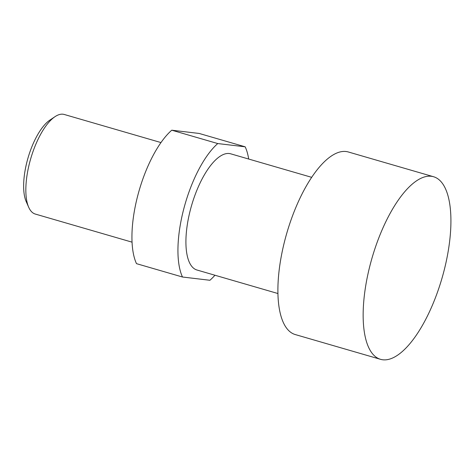 <?xml version="1.0" encoding="UTF-8"?>
<svg xmlns="http://www.w3.org/2000/svg" width="474" height="474" viewBox="0 0 474 474"><rect width="100%" height="100%" fill="white"/><g stroke="black" fill="none" stroke-linecap="round" stroke-linejoin="round"><path stroke-width="0.71" d="M431.275 176.275A95.067 36.415 -73.8 0 1 433.55 176.731A95.067 36.415 -73.8 0 1 443.617 272.372A95.067 36.415 -73.8 0 1 382.791 359.784A95.067 36.415 -73.8 0 1 380.521 359.322A95.067 36.415 -73.8 0 1 370.455 263.686A95.067 36.415 -73.8 0 1 431.275 176.275M380.521 359.322L295.266 334.561A95.067 36.415 -73.8 0 1 285.988 236.011A95.067 36.415 -73.8 0 1 346.026 151.514A95.067 36.415 -73.8 0 1 348.301 151.97L433.55 176.731M132.05 242.161L35.319 214.064A51.856 19.861 -73.8 0 1 28.707 207.28A51.856 19.861 -73.8 0 1 30.703 158.725A51.856 19.861 -73.8 0 1 55.031 116.657A51.856 19.861 -73.8 0 1 63.001 114.216A51.856 19.861 -73.8 0 1 64.245 114.471L160.976 142.567M311.679 177.335L230.714 153.819A60.494 23.173 106.2 0 0 229.268 153.529A60.494 23.173 106.2 0 0 191.063 207.298A60.494 23.173 106.2 0 0 196.971 270.014L277.936 293.53M55.031 116.657L49.906 120.082A46.671 17.876 106.2 0 0 28.013 157.943A46.671 17.876 106.2 0 0 26.218 201.646L28.707 207.28M171.76 130.196L199.187 133.455L245.182 146.816L217.762 143.557L171.76 130.196A77.783 29.797 -73.8 0 0 137.91 195.004A77.783 29.797 -73.8 0 0 136.5 263.657L182.496 277.017L209.923 280.276A77.783 29.797 -73.8 0 0 214.953 275.234M245.182 146.816A77.783 29.797 -73.8 0 1 248.696 159.045M182.496 277.017A77.783 29.797 -73.8 0 1 183.912 208.364A77.783 29.797 -73.8 0 1 217.762 143.557"/></g></svg>
